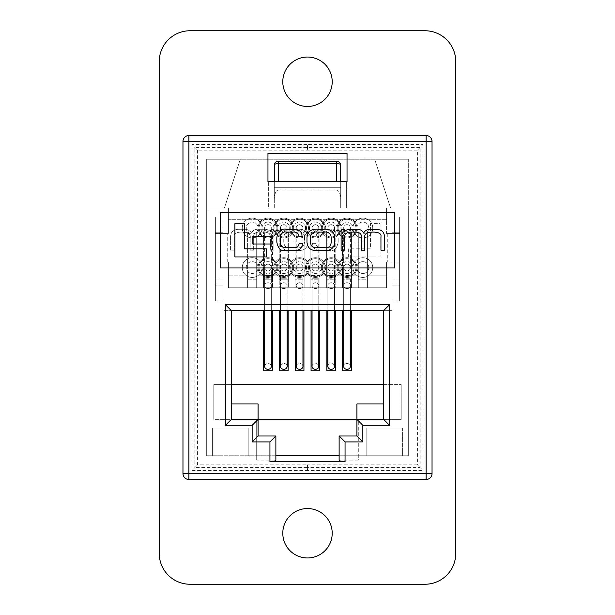 <?xml version="1.0" encoding="UTF-8"?>
<svg xmlns="http://www.w3.org/2000/svg" width="615" height="615" viewBox="0 0 615 615"><rect width="100%" height="100%" fill="white"/><g stroke="black" fill="none" stroke-linecap="round" stroke-linejoin="round"><path stroke-width="0.46" stroke-dasharray="3.08 2.31" d="M258.077 228.034A9.886 9.886 0 0 1 267.963 218.148A9.886 9.886 0 0 1 277.849 228.034A9.886 9.886 0 0 1 267.963 237.92A9.886 9.886 0 0 1 258.077 228.034A9.886 9.886 0 0 1 267.963 218.148A9.886 9.886 0 0 1 277.849 228.034A9.886 9.886 0 0 1 267.963 237.92A9.886 9.886 0 0 1 258.077 228.034A5.927 5.927 0 0 1 247.607 231.84A5.927 5.927 0 0 1 252.15 222.1A5.927 5.927 0 0 1 258.077 228.034A5.927 5.927 0 0 1 252.15 233.961A5.927 5.927 0 0 1 246.223 228.034A5.927 5.927 0 0 1 252.15 222.1A5.927 5.927 0 0 1 258.077 228.034M289.711 228.034A9.886 9.886 0 0 1 299.59 218.148A9.886 9.886 0 0 1 309.476 228.034A9.886 9.886 0 0 1 299.59 237.92A9.886 9.886 0 0 1 289.711 228.034A9.886 9.886 0 0 1 299.59 218.148A9.886 9.886 0 0 1 309.476 228.034A9.886 9.886 0 0 1 299.59 237.92A9.886 9.886 0 0 1 289.711 228.034A5.927 5.927 0 0 1 279.233 231.84A5.927 5.927 0 0 1 283.776 222.1A5.927 5.927 0 0 1 289.711 228.034A5.927 5.927 0 0 1 283.776 233.961A5.927 5.927 0 0 1 277.849 228.034A5.927 5.927 0 0 1 283.776 222.1A5.927 5.927 0 0 1 289.711 228.034M321.338 228.034A9.886 9.886 0 0 1 331.224 218.148A9.886 9.886 0 0 1 341.102 228.034A9.886 9.886 0 0 1 331.224 237.92A9.886 9.886 0 0 1 321.338 228.034A9.886 9.886 0 0 1 331.224 218.148A9.886 9.886 0 0 1 341.102 228.034A9.886 9.886 0 0 1 331.224 237.92A9.886 9.886 0 0 1 321.338 228.034A5.927 5.927 0 0 1 310.859 231.84A5.927 5.927 0 0 1 315.41 222.1A5.927 5.927 0 0 1 321.338 228.034A5.927 5.927 0 0 1 315.41 233.961A5.927 5.927 0 0 1 309.476 228.034A5.927 5.927 0 0 1 315.41 222.1A5.927 5.927 0 0 1 321.338 228.034M352.964 228.034A9.886 9.886 0 0 1 362.85 218.148A9.886 9.886 0 0 1 372.736 228.034A9.886 9.886 0 0 1 362.85 237.92A9.886 9.886 0 0 1 352.964 228.034A9.886 9.886 0 0 1 362.85 218.148A9.886 9.886 0 0 1 372.736 228.034A9.886 9.886 0 0 1 362.85 237.92A9.886 9.886 0 0 1 352.964 228.034A5.927 5.927 0 0 1 342.486 231.84A5.927 5.927 0 0 1 347.037 222.1A5.927 5.927 0 0 1 352.964 228.034A5.927 5.927 0 0 1 347.037 233.961A5.927 5.927 0 0 1 341.102 228.034A5.927 5.927 0 0 1 347.037 222.1A5.927 5.927 0 0 1 352.964 228.034M337.151 267.571A9.886 9.886 0 0 1 347.037 257.685A9.886 9.886 0 0 1 356.923 267.571A9.886 9.886 0 0 1 347.037 277.45A9.886 9.886 0 0 1 337.151 267.571A9.886 9.886 0 0 1 347.037 257.685A9.886 9.886 0 0 1 356.923 267.571A9.886 9.886 0 0 1 347.037 277.45A9.886 9.886 0 0 1 337.151 267.571A5.927 5.927 0 0 1 326.673 271.376A5.927 5.927 0 0 1 325.289 267.571A9.886 9.886 0 0 1 315.41 277.45A9.886 9.886 0 0 1 305.524 267.571A9.886 9.886 0 0 1 315.41 257.685A9.886 9.886 0 0 1 325.289 267.571A9.886 9.886 0 0 1 315.41 277.45A9.886 9.886 0 0 1 305.524 267.571A9.886 9.886 0 0 1 315.41 257.685A9.886 9.886 0 0 1 325.289 267.571A5.927 5.927 0 0 1 331.224 261.636A5.927 5.927 0 0 1 337.151 267.571A5.927 5.927 0 0 1 331.224 273.498A5.927 5.927 0 0 1 325.289 267.571A5.927 5.927 0 0 1 331.224 261.636A5.927 5.927 0 0 1 337.151 267.571M273.898 267.571A9.886 9.886 0 0 1 283.776 257.685A9.886 9.886 0 0 1 293.663 267.571A9.886 9.886 0 0 1 283.776 277.45A9.886 9.886 0 0 1 273.898 267.571A9.886 9.886 0 0 1 283.776 257.685A9.886 9.886 0 0 1 293.663 267.571A9.886 9.886 0 0 1 283.776 277.45A9.886 9.886 0 0 1 273.898 267.571A5.927 5.927 0 0 1 263.42 271.376A5.927 5.927 0 0 1 262.036 267.571A9.886 9.886 0 0 1 252.15 277.45A9.886 9.886 0 0 1 242.264 267.571A9.886 9.886 0 0 1 252.15 257.685A9.886 9.886 0 0 1 262.036 267.571A9.886 9.886 0 0 1 252.15 277.45A9.886 9.886 0 0 1 242.264 267.571A9.886 9.886 0 0 1 252.15 257.685A9.886 9.886 0 0 1 262.036 267.571A5.927 5.927 0 0 1 267.963 261.636A5.927 5.927 0 0 1 273.898 267.571A5.927 5.927 0 0 1 267.963 273.498A5.927 5.927 0 0 1 262.036 267.571A5.927 5.927 0 0 1 267.963 261.636A5.927 5.927 0 0 1 273.898 267.571M258.077 267.571A5.927 5.927 0 0 0 252.15 261.636A5.927 5.927 0 0 0 247.607 271.376A5.927 5.927 0 0 0 258.077 267.571A5.927 5.927 0 0 0 252.15 261.636A5.927 5.927 0 0 0 246.223 267.571A5.927 5.927 0 0 0 252.15 273.498A5.927 5.927 0 0 0 258.077 267.571A9.886 9.886 0 0 0 267.963 277.45A9.886 9.886 0 0 0 277.849 267.571A5.927 5.927 0 0 0 288.327 271.376A5.927 5.927 0 0 0 283.776 261.636A5.927 5.927 0 0 0 277.849 267.571A5.927 5.927 0 0 0 283.776 273.498A5.927 5.927 0 0 0 289.711 267.571A5.927 5.927 0 0 0 283.776 261.636A5.927 5.927 0 0 0 277.849 267.571A9.886 9.886 0 0 0 267.963 257.685A9.886 9.886 0 0 0 258.077 267.571A9.886 9.886 0 0 0 267.963 277.45A9.886 9.886 0 0 0 277.849 267.571A9.886 9.886 0 0 0 267.963 257.685A9.886 9.886 0 0 0 258.077 267.571M321.338 267.571A5.927 5.927 0 0 0 315.41 261.636A5.927 5.927 0 0 0 310.859 271.376A5.927 5.927 0 0 0 321.338 267.571A5.927 5.927 0 0 0 315.41 261.636A5.927 5.927 0 0 0 309.476 267.571A5.927 5.927 0 0 0 315.41 273.498A5.927 5.927 0 0 0 321.338 267.571A9.886 9.886 0 0 0 331.224 277.45A9.886 9.886 0 0 0 341.102 267.571A5.927 5.927 0 0 0 351.58 271.376A5.927 5.927 0 0 0 347.037 261.636A5.927 5.927 0 0 0 341.102 267.571A5.927 5.927 0 0 0 347.037 273.498A5.927 5.927 0 0 0 352.964 267.571A5.927 5.927 0 0 0 347.037 261.636A5.927 5.927 0 0 0 341.102 267.571A9.886 9.886 0 0 0 331.224 257.685A9.886 9.886 0 0 0 321.338 267.571A9.886 9.886 0 0 0 331.224 277.45A9.886 9.886 0 0 0 341.102 267.571A9.886 9.886 0 0 0 331.224 257.685A9.886 9.886 0 0 0 321.338 267.571M368.777 228.034A5.927 5.927 0 0 0 362.85 222.1A5.927 5.927 0 0 0 358.307 231.84A5.927 5.927 0 0 0 368.777 228.034A5.927 5.927 0 0 0 362.85 222.1A5.927 5.927 0 0 0 356.923 228.034A5.927 5.927 0 0 0 362.85 233.961A5.927 5.927 0 0 0 368.777 228.034M337.151 228.034A5.927 5.927 0 0 0 331.224 222.1A5.927 5.927 0 0 0 326.673 231.84A5.927 5.927 0 0 0 337.151 228.034A5.927 5.927 0 0 0 331.224 222.1A5.927 5.927 0 0 0 325.289 228.034A5.927 5.927 0 0 0 331.224 233.961A5.927 5.927 0 0 0 337.151 228.034A9.886 9.886 0 0 0 347.037 237.92A9.886 9.886 0 0 0 356.923 228.034A9.886 9.886 0 0 0 347.037 218.148A9.886 9.886 0 0 0 337.151 228.034A9.886 9.886 0 0 0 347.037 237.92A9.886 9.886 0 0 0 356.923 228.034A9.886 9.886 0 0 0 347.037 218.148A9.886 9.886 0 0 0 337.151 228.034M305.524 228.034A5.927 5.927 0 0 0 299.59 222.1A5.927 5.927 0 0 0 295.046 231.84A5.927 5.927 0 0 0 305.524 228.034A5.927 5.927 0 0 0 299.59 222.1A5.927 5.927 0 0 0 293.663 228.034A5.927 5.927 0 0 0 299.59 233.961A5.927 5.927 0 0 0 305.524 228.034A9.886 9.886 0 0 0 315.41 237.92A9.886 9.886 0 0 0 325.289 228.034A9.886 9.886 0 0 0 315.41 218.148A9.886 9.886 0 0 0 305.524 228.034A9.886 9.886 0 0 0 315.41 237.92A9.886 9.886 0 0 0 325.289 228.034A9.886 9.886 0 0 0 315.41 218.148A9.886 9.886 0 0 0 305.524 228.034M273.898 228.034A5.927 5.927 0 0 0 267.963 222.1A5.927 5.927 0 0 0 263.42 231.84A5.927 5.927 0 0 0 273.898 228.034A5.927 5.927 0 0 0 267.963 222.1A5.927 5.927 0 0 0 262.036 228.034A5.927 5.927 0 0 0 267.963 233.961A5.927 5.927 0 0 0 273.898 228.034A9.886 9.886 0 0 0 283.776 237.92A9.886 9.886 0 0 0 293.663 228.034A9.886 9.886 0 0 0 283.776 218.148A9.886 9.886 0 0 0 273.898 228.034A9.886 9.886 0 0 0 283.776 237.92A9.886 9.886 0 0 0 293.663 228.034A9.886 9.886 0 0 0 283.776 218.148A9.886 9.886 0 0 0 273.898 228.034M256.693 287.735L256.693 271.376L256.693 287.735L228.426 287.735L228.426 275.874L228.426 287.735L386.574 287.735L367.393 287.735L367.393 231.84L367.393 287.735L351.58 287.735L351.58 271.376L351.58 287.735L335.767 287.735L335.767 231.84L335.767 287.735L319.954 287.735L319.954 271.376L319.954 287.735L304.141 287.735L304.141 231.84L304.141 287.735L288.327 287.735L288.327 271.376L288.327 287.735L272.514 287.735L272.514 231.84L272.514 287.735L256.693 287.735L263.42 287.735L263.42 271.376L263.42 287.735L263.42 275.874L256.693 275.874L256.693 287.735L256.693 279.825L247.607 279.825L247.607 231.84L247.607 287.735L247.607 275.874L228.426 275.874L228.426 262.036L228.426 275.874L247.607 275.874L247.607 271.376L247.607 279.825L256.693 279.825L256.693 231.84L256.693 275.874L263.42 275.874L263.42 231.84L263.42 287.735L279.233 287.735L279.233 231.84L279.233 287.735L279.233 275.874L272.514 275.874L272.514 287.735L272.514 279.825L263.42 279.825L272.514 279.825L272.514 271.376L272.514 275.874L279.233 275.874L279.233 271.376L279.233 287.735L295.046 287.735L295.046 271.376A5.927 5.927 0 0 1 299.59 261.636A5.927 5.927 0 0 1 304.141 271.376A5.927 5.927 0 0 1 295.046 271.376L295.046 287.735L295.046 275.874L288.327 275.874L288.327 287.735L288.327 279.825L279.233 279.825L288.327 279.825L288.327 231.84L288.327 275.874L295.046 275.874L295.046 231.84L295.046 287.735L310.859 287.735L310.859 231.84L310.859 287.735L310.859 275.874L304.141 275.874L304.141 287.735L304.141 279.825L295.046 279.825L304.141 279.825L304.141 271.376L304.141 275.874L310.859 275.874L310.859 271.376L310.859 287.735L326.673 287.735L326.673 271.376L326.673 287.735L326.673 275.874L319.954 275.874L319.954 287.735L319.954 279.825L310.859 279.825L319.954 279.825L319.954 231.84L319.954 275.874L326.673 275.874L326.673 231.84L326.673 287.735L342.486 287.735L342.486 231.84L342.486 287.735L342.486 275.874L335.767 275.874L335.767 287.735L335.767 279.825L326.673 279.825L335.767 279.825L335.767 271.376L335.767 275.874L342.486 275.874L342.486 271.376L342.486 287.735L358.307 287.735L358.307 271.376A5.927 5.927 0 0 1 362.85 261.636A5.927 5.927 0 0 1 367.393 271.376A5.927 5.927 0 0 1 358.307 271.376L358.307 287.735L358.307 275.874L351.58 275.874L351.58 287.735L351.58 279.825L342.486 279.825L351.58 279.825L351.58 231.84L351.58 275.874L358.307 275.874L358.307 231.84L358.307 287.735L386.574 287.735L386.574 262.036L399.619 262.036L399.619 233.569L386.574 233.569L386.574 207.87L386.574 219.732L386.574 207.87L340.71 207.87L340.71 199.398C340.456 193.756 339.142 190.642 336.759 190.043L278.241 190.043L336.759 190.043C339.142 190.642 340.456 193.756 340.71 199.398L340.71 165.174L340.71 207.87L274.29 207.87L386.574 207.87L228.426 207.87L386.574 207.87L386.574 233.569L399.619 233.569L399.619 262.036L386.574 262.036L386.574 287.735L386.574 262.036L386.574 287.735L256.693 287.735M228.426 262.036L228.426 287.735L228.426 262.036L215.381 262.036L228.426 262.036M278.241 181.779L278.241 163.498A3.951 1.668 0 0 0 274.29 165.174A3.951 3.951 0 0 1 278.241 161.215A3.951 3.951 0 0 0 274.29 165.174L274.29 207.87L228.426 207.87L228.426 233.569L215.381 233.569L215.381 262.036L215.381 233.569L228.426 233.569L228.426 207.87L228.426 219.732L228.426 207.87L274.29 207.87L274.29 181.779L340.71 181.779L340.71 207.87L340.71 187.314L274.29 187.314L274.29 199.398C274.544 193.756 275.858 190.642 278.241 190.043C275.858 190.642 274.544 193.756 274.29 199.398L274.29 165.174L274.29 187.314L340.71 187.314L274.29 187.314L340.71 187.314L340.71 165.174A3.951 3.951 0 0 0 336.759 161.215A3.951 3.951 0 0 1 340.71 165.174A3.951 1.668 0 0 0 336.759 163.498L336.759 181.779M387.757 233.569L399.619 233.569L399.619 262.036L399.619 233.569L387.757 233.569L387.757 262.036L387.757 233.569M227.243 262.036L215.381 262.036L215.381 233.569L215.381 262.036L227.243 262.036L227.243 233.569L227.243 262.036M340.71 165.174A3.951 3.951 0 0 0 336.759 161.215L278.241 161.215A3.951 3.951 0 0 0 274.29 165.174M347.037 270.931A3.359 3.359 0 0 0 350.396 267.571A3.359 3.359 0 0 0 347.037 264.212A3.359 3.359 0 0 0 343.677 267.571A3.359 3.359 0 0 0 347.037 270.931A3.359 3.359 0 0 1 343.677 267.571A3.359 3.359 0 0 1 347.037 264.212A3.359 3.359 0 0 1 350.396 267.571A3.359 3.359 0 0 1 347.037 270.931M355.931 267.571A8.894 8.894 0 0 1 347.037 276.466A8.894 8.894 0 0 1 338.142 267.571A8.894 8.894 0 0 1 347.037 258.677A8.894 8.894 0 0 1 355.931 267.571A8.894 8.894 0 0 1 347.037 276.466A8.894 8.894 0 0 1 338.142 267.571A8.894 8.894 0 0 1 347.037 258.677A8.894 8.894 0 0 1 355.931 267.571M343.677 267.571L343.677 275.474L350.396 275.474L343.677 275.474L343.677 278.818L350.396 278.818L343.677 278.818L343.677 366.409A3.359 2.914 180 0 1 347.037 363.496A3.359 2.914 180 0 1 350.396 366.409A3.359 2.914 180 0 0 347.037 363.496A3.359 2.914 180 0 0 343.677 366.409A3.359 2.914 180 0 0 347.037 369.315A3.359 2.914 180 0 0 350.396 366.409L350.396 285.668A3.359 2.914 180 0 1 347.037 288.573A3.359 2.914 180 0 1 343.677 285.668A3.359 2.914 180 0 1 347.037 282.754A3.359 2.914 180 0 1 350.396 285.668A3.359 2.914 180 0 0 347.037 282.754A3.359 2.914 180 0 0 343.677 285.668A3.359 2.914 180 0 0 347.037 288.573A3.359 2.914 180 0 0 350.396 285.668L350.396 310.66M315.41 270.931A3.359 3.359 0 0 0 318.77 267.571A3.359 3.359 0 0 0 315.41 264.212A3.359 3.359 0 0 0 312.043 267.571A3.359 3.359 0 0 0 315.41 270.931A3.359 3.359 0 0 1 312.043 267.571A3.359 3.359 0 0 1 315.41 264.212A3.359 3.359 0 0 1 318.77 267.571A3.359 3.359 0 0 1 315.41 270.931M324.305 267.571A8.894 8.894 0 0 1 315.41 276.466A8.894 8.894 0 0 1 306.508 267.571A8.894 8.894 0 0 1 315.41 258.677A8.894 8.894 0 0 1 324.305 267.571A8.894 8.894 0 0 1 315.41 276.466A8.894 8.894 0 0 1 306.508 267.571A8.894 8.894 0 0 1 315.41 258.677A8.894 8.894 0 0 1 324.305 267.571M312.043 366.409A3.359 2.914 180 0 1 315.41 363.496A3.359 2.914 180 0 1 318.77 366.409A3.359 2.914 180 0 0 315.41 363.496A3.359 2.914 180 0 0 312.043 366.409A3.359 2.914 180 0 0 315.41 369.315A3.359 2.914 180 0 0 318.77 366.409M283.776 270.931A3.359 3.359 0 0 0 287.136 267.571A3.359 3.359 0 0 0 283.776 264.212A3.359 3.359 0 0 0 280.417 267.571A3.359 3.359 0 0 0 283.776 270.931A3.359 3.359 0 0 1 280.417 267.571A3.359 3.359 0 0 1 283.776 264.212A3.359 3.359 0 0 1 287.136 267.571A3.359 3.359 0 0 1 283.776 270.931M292.671 267.571A8.894 8.894 0 0 1 283.776 276.466A8.894 8.894 0 0 1 274.882 267.571A8.894 8.894 0 0 1 283.776 258.677A8.894 8.894 0 0 1 292.671 267.571A8.894 8.894 0 0 1 283.776 276.466A8.894 8.894 0 0 1 274.882 267.571A8.894 8.894 0 0 1 283.776 258.677A8.894 8.894 0 0 1 292.671 267.571M280.417 366.409A3.359 2.914 180 0 1 283.776 363.496A3.359 2.914 180 0 1 287.136 366.409A3.359 2.914 180 0 0 283.776 363.496A3.359 2.914 180 0 0 280.417 366.409A3.359 2.914 180 0 0 283.776 369.315A3.359 2.914 180 0 0 287.136 366.409M334.583 228.034A3.359 3.359 0 0 0 331.224 224.675A3.359 3.359 0 0 0 327.864 228.034A3.359 3.359 0 0 1 331.224 224.675A3.359 3.359 0 0 1 334.583 228.034A3.359 3.359 0 0 1 331.224 231.394A3.359 3.359 0 0 1 327.864 228.034A3.359 3.359 0 0 0 331.224 231.394A3.359 3.359 0 0 0 334.583 228.034L334.583 235.937L331.224 235.937L334.583 235.937L334.583 278.818L327.864 278.818L334.583 278.818L334.583 285.668A3.359 2.914 180 0 1 331.224 288.573A3.359 2.914 180 0 1 327.864 285.668A3.359 2.914 180 0 1 331.224 282.754A3.359 2.914 180 0 1 334.583 285.668A3.359 2.914 180 0 0 331.224 282.754A3.359 2.914 180 0 0 327.864 285.668A3.359 2.914 180 0 0 331.224 288.573A3.359 2.914 180 0 0 334.583 285.668L334.583 310.66M340.118 228.034A8.894 8.894 0 0 1 331.224 236.929A8.894 8.894 0 0 1 322.329 228.034A8.894 8.894 0 0 1 331.224 219.14A8.894 8.894 0 0 1 340.118 228.034A8.894 8.894 0 0 1 331.224 236.929A8.894 8.894 0 0 1 322.329 228.034A8.894 8.894 0 0 1 331.224 219.14A8.894 8.894 0 0 1 340.118 228.034M331.224 224.675A3.359 3.359 0 0 0 327.864 228.034L327.864 235.937L331.224 235.937L327.864 235.937L327.864 366.409A3.359 2.914 180 0 1 331.224 363.496A3.359 2.914 180 0 1 334.583 366.409A3.359 2.914 180 0 0 331.224 363.496A3.359 2.914 180 0 0 327.864 366.409A3.359 2.914 180 0 0 331.224 369.315A3.359 2.914 180 0 0 334.583 366.409L334.583 275.474L327.864 275.474L334.583 275.474L334.583 267.571A3.359 3.359 0 0 1 331.224 270.931A3.359 3.359 0 0 1 327.864 267.571A3.359 3.359 0 0 1 331.224 264.212A3.359 3.359 0 0 1 334.583 267.571M302.957 228.034A3.359 3.359 0 0 0 299.59 224.675A3.359 3.359 0 0 0 296.23 228.034A3.359 3.359 0 0 1 299.59 224.675A3.359 3.359 0 0 1 302.957 228.034A3.359 3.359 0 0 1 299.59 231.394A3.359 3.359 0 0 1 296.23 228.034A3.359 3.359 0 0 0 299.59 231.394A3.359 3.359 0 0 0 302.957 228.034L302.957 235.937L299.59 235.937L302.957 235.937L302.957 278.818L296.23 278.818L302.957 278.818L302.957 285.668A3.359 2.914 180 0 1 299.59 288.573A3.359 2.914 180 0 1 296.23 285.668A3.359 2.914 180 0 1 299.59 282.754A3.359 2.914 180 0 1 302.957 285.668A3.359 2.914 180 0 0 299.59 282.754A3.359 2.914 180 0 0 296.23 285.668A3.359 2.914 180 0 0 299.59 288.573A3.359 2.914 180 0 0 302.957 285.668L302.957 310.66L302.957 275.474L296.23 275.474L302.957 275.474L302.957 267.571A3.359 3.359 0 0 1 299.59 270.931A3.359 3.359 0 0 1 296.23 267.571A3.359 3.359 0 0 1 299.59 264.212A3.359 3.359 0 0 1 302.957 267.571M308.492 228.034A8.894 8.894 0 0 1 299.59 236.929A8.894 8.894 0 0 1 290.695 228.034A8.894 8.894 0 0 1 299.59 219.14A8.894 8.894 0 0 1 308.492 228.034A8.894 8.894 0 0 1 299.59 236.929A8.894 8.894 0 0 1 290.695 228.034A8.894 8.894 0 0 1 299.59 219.14A8.894 8.894 0 0 1 308.492 228.034M296.23 366.409A3.359 2.914 180 0 1 299.59 363.496A3.359 2.914 180 0 1 302.957 366.409A3.359 2.914 180 0 0 299.59 363.496A3.359 2.914 180 0 0 296.23 366.409A3.359 2.914 180 0 0 299.59 369.315A3.359 2.914 180 0 0 302.957 366.409M271.323 228.034A3.359 3.359 0 0 0 267.963 224.675A3.359 3.359 0 0 0 264.604 228.034A3.359 3.359 0 0 1 267.963 224.675A3.359 3.359 0 0 1 271.323 228.034A3.359 3.359 0 0 1 267.963 231.394A3.359 3.359 0 0 1 264.604 228.034A3.359 3.359 0 0 0 267.963 231.394A3.359 3.359 0 0 0 271.323 228.034L271.323 235.937L267.963 235.937L271.323 235.937L271.323 278.818L264.604 278.818L271.323 278.818L271.323 285.668A3.359 2.914 180 0 1 267.963 288.573A3.359 2.914 180 0 1 264.604 285.668A3.359 2.914 180 0 1 267.963 282.754A3.359 2.914 180 0 1 271.323 285.668A3.359 2.914 180 0 0 267.963 282.754A3.359 2.914 180 0 0 264.604 285.668A3.359 2.914 180 0 0 267.963 288.573A3.359 2.914 180 0 0 271.323 285.668L271.323 310.66M276.858 228.034A8.894 8.894 0 0 1 267.963 236.929A8.894 8.894 0 0 1 259.069 228.034A8.894 8.894 0 0 1 267.963 219.14A8.894 8.894 0 0 1 276.858 228.034A8.894 8.894 0 0 1 267.963 236.929A8.894 8.894 0 0 1 259.069 228.034A8.894 8.894 0 0 1 267.963 219.14A8.894 8.894 0 0 1 276.858 228.034M267.963 224.675A3.359 3.359 0 0 0 264.604 228.034L264.604 235.937L267.963 235.937L264.604 235.937L264.604 366.409A3.359 2.914 180 0 1 267.963 363.496A3.359 2.914 180 0 1 271.323 366.409A3.359 2.914 180 0 0 267.963 363.496A3.359 2.914 180 0 0 264.604 366.409A3.359 2.914 180 0 0 267.963 369.315A3.359 2.914 180 0 0 271.323 366.409L271.323 275.474L264.604 275.474L271.323 275.474L271.323 267.571A3.359 3.359 0 0 1 267.963 270.931A3.359 3.359 0 0 1 264.604 267.571A3.359 3.359 0 0 1 267.963 264.212A3.359 3.359 0 0 1 271.323 267.571M282.792 533.251A24.708 24.708 0 0 0 307.5 557.959A24.708 24.708 0 0 0 332.208 533.251A24.708 24.708 0 0 0 307.5 508.536A24.708 24.708 0 0 0 282.792 533.251M282.792 81.749A24.708 24.708 0 0 0 307.5 106.464A24.708 24.708 0 0 0 332.208 81.749A24.708 24.708 0 0 0 307.5 57.041A24.708 24.708 0 0 0 282.792 81.749M182.963 141.45L182.963 473.55A5.927 5.927 0 0 0 188.89 479.477L426.11 479.477A5.927 5.927 0 0 0 432.038 473.55L432.038 141.45A5.927 5.927 0 0 0 426.11 135.523L188.89 135.523A5.927 5.927 0 0 0 182.963 141.45L182.963 473.55A5.927 5.927 0 0 0 188.89 479.477L426.11 479.477A5.927 5.927 0 0 0 432.038 473.55L432.038 141.45A5.927 5.927 0 0 0 426.11 135.523L188.89 135.523A5.927 5.927 0 0 0 182.963 141.45L182.963 473.55L182.963 141.45A5.927 5.927 0 0 1 188.89 135.523L426.11 135.523L188.89 135.523A5.927 5.927 0 0 0 182.963 141.45L182.963 473.55A5.927 5.927 0 0 0 188.89 479.477L426.11 479.477L188.89 479.477A5.927 5.927 0 0 1 182.963 473.55L188.89 473.55L188.89 141.45L426.11 141.45L426.11 473.55L188.89 473.55L188.89 479.477L426.11 479.477A5.927 5.927 0 0 0 432.038 473.55L432.038 141.45L432.038 473.55A5.927 5.927 0 0 1 426.11 479.477A5.927 5.927 0 0 0 432.038 473.55L432.038 141.45A5.927 5.927 0 0 0 426.11 135.523A5.927 5.927 0 0 1 432.038 141.45A5.927 5.927 0 0 0 426.11 135.523L188.89 135.523A5.927 5.927 0 0 0 182.963 141.45A5.927 5.927 0 0 1 188.89 135.523L188.89 141.45L182.963 141.45M341.117 229.603L341.117 250.182L344.592 250.182L344.592 237.267C344.531 233.892 346.699 232.17 351.08 232.101L354.555 232.101C359.583 231.978 361.843 233.846 361.336 237.713L361.336 250.182L364.803 250.182L364.803 237.997C364.042 234.377 366.409 232.416 371.906 232.101L374.366 232.101C379.324 232.478 381.515 234.038 380.946 236.783L380.946 250.182L384.413 250.182L384.413 236.383C384.198 231.678 381.2 229.31 375.419 229.28L371.222 229.28C367.547 229.157 365.003 230.417 363.596 233.07C362.404 230.54 360.182 229.272 356.931 229.28L351.326 229.28C348.021 229.126 345.715 230.041 344.431 232.024L344.346 229.603L341.117 229.603M234.884 223.637L234.884 256.939L266.364 256.939L266.364 248.821L244.578 248.821L244.578 223.637L234.884 223.637M220.524 212.613L220.524 267.963L394.476 267.963L394.476 212.613L220.524 212.613L394.476 212.613L394.476 267.963L220.524 267.963L220.524 212.613L394.476 212.613L394.476 267.963L220.524 267.963L220.524 212.613M252.865 236.175L252.865 244.001L271.907 244.001L271.907 236.175L252.865 236.175M318.362 229.28C311.282 228.672 307.485 231.463 306.985 237.636L306.985 242.156C307.485 248.329 311.282 251.112 318.362 250.505L323.321 250.505C330.409 251.112 334.199 248.329 334.706 242.156L334.706 237.636C334.199 231.463 330.409 228.672 323.321 229.28L318.362 229.28M299.113 243.363C298.744 246.477 296.768 247.914 293.178 247.684L287.328 247.684C282.885 248.099 280.548 246.215 280.309 242.033L280.309 237.713C280.786 233.285 282.892 231.409 286.644 232.101L293.017 232.101C296.661 231.801 298.575 233.216 298.744 236.345L301.973 236.26C302.203 231.755 299.205 229.426 292.978 229.28L287.167 229.28C281.178 228.319 277.734 231.094 276.835 237.59L276.835 242.195C278.157 248.698 281.04 251.466 285.468 250.505L293.301 250.505C299.543 250.697 302.549 248.291 302.334 243.286L299.113 243.363M268.363 181.779L268.363 207.87L268.363 181.779L347.037 181.779L347.037 207.87L224.475 207.87L240.288 159.239L206.686 159.239L206.686 209.054L206.686 159.239L408.314 159.239L374.712 159.239L390.525 207.87L224.475 207.87L240.288 159.239L374.712 159.239L390.525 207.87L347.037 207.87L347.037 181.779L267.963 181.779L347.037 181.779L267.963 181.779L267.963 153.312L267.963 207.87L390.525 207.87L374.712 159.239L408.314 159.239L408.314 455.761L206.686 455.761L206.686 159.239L240.288 159.239L224.475 207.87L390.525 207.87L374.712 159.239L240.288 159.239L224.475 207.87L267.963 207.87L267.963 153.312L347.037 153.312L267.963 153.312L347.037 153.312L347.037 181.779L347.037 153.312M408.314 209.054L408.314 455.761L358.307 455.761L358.307 460.097L339.126 460.097L339.126 455.761L366.801 455.761L366.801 428.086L402.387 428.086L402.387 455.761L408.314 455.761L408.314 159.239L206.686 159.239L206.686 455.761L206.686 209.054L206.686 455.761L408.314 455.761L408.314 209.054L391.909 209.054L391.909 232.778L399.619 232.778L399.619 216.964L399.619 300.958L399.619 232.778L399.619 279.033L391.909 279.033L391.909 310.66L351.388 310.66L351.388 370.76L342.686 370.76L342.686 310.66L335.567 310.66L335.567 370.76L326.873 370.76L326.873 310.66L319.754 310.66L319.754 370.76L311.059 370.76L311.059 310.66L303.941 310.66L303.941 370.76L295.246 370.76L295.246 310.66L288.127 310.66L288.127 370.76L279.433 370.76L279.433 310.66L272.314 310.66L272.314 370.76L263.612 370.76L263.612 310.66L231.394 310.66L391.909 310.66L391.909 279.033L391.909 310.66L231.394 310.66L231.394 419.384L358.307 419.384L231.394 419.384L231.394 403.97L231.394 419.384L213.797 419.384L231.394 419.384L231.394 310.66L223.091 310.66L263.612 310.66L223.091 310.66L223.091 279.033L223.091 310.66L263.612 310.66L263.612 370.76L272.314 370.76L272.314 310.66L279.433 310.66L272.314 310.66L279.433 310.66L279.433 370.76L288.127 370.76L288.127 310.66L295.246 310.66L288.127 310.66L295.246 310.66L295.246 370.76L303.941 370.76L303.941 310.66L311.059 310.66L303.941 310.66L311.059 310.66L311.059 370.76L319.754 370.76L319.754 310.66L326.873 310.66L319.754 310.66L326.873 310.66L326.873 370.76L335.567 370.76L335.567 310.66L342.686 310.66L335.567 310.66L342.686 310.66L342.686 370.76L351.388 370.76L351.388 310.66L391.909 310.66L391.909 279.033L399.619 279.033L399.619 300.958L399.619 216.964L399.619 232.778L391.909 232.778L391.909 209.054L408.314 209.054L391.909 209.054L391.909 232.778L399.619 232.778L391.909 232.778L391.909 209.054L408.314 209.054M223.091 279.033L215.381 279.033L215.381 232.778L215.381 285.16L215.381 279.033L223.091 279.033L223.091 310.66L223.091 279.033M223.091 232.778L215.381 232.778L215.381 216.964L215.381 300.958L215.381 216.964L215.381 232.778L223.091 232.778L223.091 209.054L223.091 232.778L215.381 232.778L223.091 232.778L223.091 209.054L206.686 209.054L223.091 209.054L206.686 209.054L223.091 209.054L223.091 232.778M345.061 441.924L339.126 435.989L339.126 455.761L275.874 455.761L275.874 460.097L256.693 460.097L256.693 455.761L275.874 455.761L275.874 460.097C275.497 461.058 273.521 461.588 269.939 461.688L345.061 461.688L345.061 441.924L362.85 441.924L362.85 425.319L356.923 419.384L356.923 403.97L383.606 403.97L383.606 419.384L383.606 310.66L383.606 419.384L383.606 403.97L383.606 419.384L401.203 419.384L383.606 419.384L401.203 419.384L401.203 384.598L213.797 384.598L213.797 419.384L231.394 419.384L231.394 403.97L258.077 403.97L231.394 403.97L258.077 403.97L258.077 419.384L258.077 403.97L258.077 419.384L383.606 419.384L383.606 403.97L356.923 403.97L356.923 419.384L358.307 419.384L358.307 460.097M362.85 425.319L389.533 425.319L389.533 304.733L225.467 304.733L225.467 425.319L252.15 425.319L258.077 419.384L213.797 419.384L213.797 384.598L213.797 419.384L213.797 384.598L401.203 384.598L383.606 384.598L383.606 419.384L356.923 419.384L356.923 403.97L383.606 403.97M422.943 470.39L417.408 464.848L417.408 150.152L197.592 150.152L192.057 144.61L307.5 144.61L307.5 150.152L307.5 144.61L307.5 150.152L307.5 144.61L422.943 144.61L422.943 470.39L307.5 470.39L307.5 464.848L307.5 470.39M417.408 464.848L307.5 464.848M212.613 455.761L206.686 455.761L212.613 455.761L212.613 428.086L248.199 428.086L248.199 455.761L212.613 455.761L212.613 428.086L248.199 428.086L248.199 455.761L256.693 455.761L248.199 455.761L248.199 428.086L212.613 428.086L212.613 455.761L248.199 455.761L248.199 428.086L212.613 428.086L212.613 455.761M231.394 403.97L231.394 384.598L213.797 384.598L231.394 384.598L231.394 310.66L383.606 310.66L383.606 384.598L401.203 384.598L401.203 419.384L401.203 384.598L401.203 419.384L358.307 419.384L358.307 455.761L339.126 455.761L339.126 460.097C339.503 461.058 341.479 461.588 345.061 461.688M256.693 460.097L256.693 419.384L256.693 455.761L256.693 419.384L256.693 455.761L275.874 455.761L275.874 435.989L269.939 441.924L269.939 461.688M331.231 237.836C330.962 233.523 328.679 231.617 324.374 232.101L317.309 232.101C313.004 231.617 310.721 233.523 310.452 237.836L310.452 241.949C310.721 246.261 313.004 248.176 317.309 247.684L324.374 247.684C328.679 248.176 330.962 246.261 331.231 241.949L331.231 237.836M402.387 428.086L402.387 455.761L402.387 428.086L366.801 428.086L402.387 428.086L366.801 428.086L366.801 455.761L366.801 428.086L366.801 455.761L402.387 455.761L402.387 428.086M424.919 584.25A30.835 30.835 0 0 0 455.761 553.415L455.761 61.585A30.835 30.835 0 0 0 424.919 30.75L190.081 30.75A30.835 30.835 0 0 0 159.239 61.585L159.239 553.415A30.835 30.835 0 0 0 190.081 584.25L424.919 584.25M417.408 150.152L420.176 147.377L420.176 467.623L307.5 467.623M192.057 144.61L192.057 470.39L194.824 467.623L194.824 147.377L420.176 147.377L422.943 144.61M273.883 229.603L273.883 250.182L270.408 250.182L270.408 237.267C270.469 233.892 268.301 232.17 263.92 232.101L260.445 232.101C255.417 231.978 253.157 233.846 253.664 237.713L253.664 250.182L250.197 250.182L250.197 237.997C250.958 234.377 248.591 232.416 243.094 232.101L240.634 232.101C235.676 232.478 233.485 234.038 234.054 236.783L234.054 250.182L230.587 250.182L230.587 236.383C230.802 231.678 233.8 229.31 239.581 229.28L243.778 229.28C247.453 229.157 249.998 230.417 251.404 233.07C252.596 230.54 254.818 229.272 258.069 229.28L263.674 229.28C266.979 229.126 269.285 230.041 270.569 232.024L270.654 229.603L273.883 229.603L273.883 250.182L270.408 250.182L270.408 237.267C270.469 233.892 268.301 232.17 263.92 232.101L260.445 232.101C255.417 231.978 253.157 233.846 253.664 237.713L253.664 250.182L250.197 250.182L250.197 237.997C250.958 234.377 248.591 232.416 243.094 232.101L240.634 232.101C235.676 232.478 233.485 234.038 234.054 236.783L234.054 250.182L230.587 250.182L230.587 236.383C230.802 231.678 233.8 229.31 239.581 229.28L243.778 229.28C247.453 229.157 249.998 230.417 251.404 233.07C252.596 230.54 254.818 229.272 258.069 229.28L263.674 229.28C266.979 229.126 269.285 230.041 270.569 232.024L270.654 229.603L273.883 229.603M380.116 223.637L380.116 256.939L348.636 256.939L348.636 248.821L370.422 248.821L370.422 223.637L380.116 223.637L380.116 256.939L348.636 256.939L348.636 248.821L370.422 248.821L370.422 223.637L380.116 223.637M362.135 236.175L362.135 244.001L343.093 244.001L343.093 236.175L362.135 236.175L362.135 244.001L343.093 244.001L343.093 236.175L362.135 236.175M296.638 229.28C303.718 228.672 307.515 231.463 308.015 237.636L308.015 242.156C307.515 248.329 303.718 251.112 296.638 250.505L291.679 250.505C284.591 251.112 280.801 248.329 280.294 242.156L280.294 237.636C280.801 231.463 284.591 228.672 291.679 229.28L296.638 229.28C303.718 228.672 307.515 231.463 308.015 237.636L308.015 242.156C307.515 248.329 303.718 251.112 296.638 250.505L291.679 250.505C284.591 251.112 280.801 248.329 280.294 242.156L280.294 237.636C280.801 231.463 284.591 228.672 291.679 229.28L296.638 229.28M315.887 243.363C316.256 246.477 318.232 247.914 321.822 247.684L327.672 247.684C332.115 248.099 334.452 246.215 334.691 242.033L334.691 237.713C334.214 233.285 332.108 231.409 328.356 232.101L321.983 232.101C318.339 231.801 316.425 233.216 316.256 236.345L313.027 236.26C312.797 231.755 315.795 229.426 322.022 229.28L327.833 229.28C333.822 228.319 337.266 231.094 338.165 237.59L338.165 242.195C336.843 248.698 333.96 251.466 329.532 250.505L321.699 250.505C315.457 250.697 312.451 248.291 312.666 243.286L315.887 243.363C316.256 246.477 318.232 247.914 321.822 247.684L327.672 247.684C332.115 248.099 334.452 246.215 334.691 242.033L334.691 237.713C334.214 233.285 332.108 231.409 328.356 232.101L321.983 232.101C318.339 231.801 316.425 233.216 316.256 236.345L313.027 236.26C312.797 231.755 315.795 229.426 322.022 229.28L327.833 229.28C333.822 228.319 337.266 231.094 338.165 237.59L338.165 242.195C336.843 248.698 333.96 251.466 329.532 250.505L321.699 250.505C315.457 250.697 312.451 248.291 312.666 243.286L315.887 243.363M346.637 181.779L267.963 181.779L346.637 181.779L346.637 207.87L346.637 181.779M258.077 419.384L256.693 419.384L258.077 419.384L258.077 435.989L252.15 441.924L269.939 441.924M231.394 384.598L383.606 384.598M197.592 150.152L197.592 464.848L307.369 464.848L307.369 470.39L307.369 464.848M192.057 470.39L307.369 470.39M351.388 370.76L351.388 310.66M342.686 310.66L342.686 370.76M335.567 370.76L335.567 310.66M326.873 310.66L326.873 370.76M319.754 370.76L319.754 310.66M311.059 310.66L311.059 370.76M303.941 370.76L303.941 310.66M295.246 310.66L295.246 370.76M288.127 370.76L288.127 310.66M279.433 310.66L279.433 370.76M272.314 370.76L272.314 310.66M263.612 310.66L263.612 370.76M290.626 232.101L297.691 232.101C301.996 231.617 304.279 233.523 304.548 237.836L304.548 241.949C304.279 246.261 301.996 248.176 297.691 247.684L290.626 247.684C286.321 248.176 284.038 246.261 283.769 241.949L283.769 237.836C284.038 233.523 286.321 231.617 290.626 232.101L297.691 232.101C301.996 231.617 304.279 233.523 304.548 237.836L304.548 241.949C304.279 246.261 301.996 248.176 297.691 247.684L290.626 247.684C286.321 248.176 284.038 246.261 283.769 241.949L283.769 237.836C284.038 233.523 286.321 231.617 290.626 232.101M362.85 441.924L356.923 435.989L339.126 435.989M356.923 419.384L356.923 435.989M389.533 425.319L383.606 419.384M389.533 304.733L383.606 310.66M225.467 304.733L231.394 310.66M225.467 425.319L231.394 419.384M275.874 435.989L258.077 435.989M188.89 479.477A5.927 5.927 0 0 1 182.963 473.55A5.927 5.927 0 0 0 188.89 479.477M197.592 464.848L194.824 467.623L307.369 467.623M262.036 228.034A9.886 9.886 0 0 0 252.15 218.148A9.886 9.886 0 0 0 242.264 228.034A9.886 9.886 0 0 0 252.15 237.92A9.886 9.886 0 0 0 262.036 228.034A9.886 9.886 0 0 0 252.15 218.148A9.886 9.886 0 0 0 242.264 228.034A9.886 9.886 0 0 0 252.15 237.92A9.886 9.886 0 0 0 262.036 228.034M309.476 267.571A9.886 9.886 0 0 0 299.59 257.685A9.886 9.886 0 0 0 289.711 267.571A9.886 9.886 0 0 0 299.59 277.45A9.886 9.886 0 0 0 309.476 267.571A9.886 9.886 0 0 0 299.59 257.685A9.886 9.886 0 0 0 289.711 267.571A9.886 9.886 0 0 0 299.59 277.45A9.886 9.886 0 0 0 309.476 267.571M372.736 267.571A9.886 9.886 0 0 0 362.85 257.685A9.886 9.886 0 0 0 352.964 267.571A9.886 9.886 0 0 0 362.85 277.45A9.886 9.886 0 0 0 372.736 267.571A9.886 9.886 0 0 0 362.85 257.685A9.886 9.886 0 0 0 352.964 267.571A9.886 9.886 0 0 0 362.85 277.45A9.886 9.886 0 0 0 372.736 267.571M356.923 267.571A5.927 5.927 0 0 1 362.85 261.636A5.927 5.927 0 0 1 368.777 267.571A5.927 5.927 0 0 1 362.85 273.498A5.927 5.927 0 0 1 356.923 267.571M293.663 267.571A5.927 5.927 0 0 1 299.59 261.636A5.927 5.927 0 0 1 305.524 267.571A5.927 5.927 0 0 1 299.59 273.498A5.927 5.927 0 0 1 293.663 267.571M367.393 271.376L367.393 287.735L367.393 279.825L358.307 279.825L367.393 279.825L367.393 271.376M259.069 267.571A8.894 8.894 0 0 0 267.963 276.466A8.894 8.894 0 0 0 276.858 267.571A8.894 8.894 0 0 0 267.963 258.677A8.894 8.894 0 0 0 259.069 267.571A8.894 8.894 0 0 0 267.963 276.466A8.894 8.894 0 0 0 276.858 267.571A8.894 8.894 0 0 0 267.963 258.677A8.894 8.894 0 0 0 259.069 267.571M267.963 270.931A3.359 3.359 0 0 0 271.323 267.571A3.359 3.359 0 0 0 267.963 264.212A3.359 3.359 0 0 0 264.604 267.571A3.359 3.359 0 0 0 267.963 270.931M290.695 267.571A8.894 8.894 0 0 0 299.59 276.466A8.894 8.894 0 0 0 308.492 267.571A8.894 8.894 0 0 0 299.59 258.677A8.894 8.894 0 0 0 290.695 267.571A8.894 8.894 0 0 0 299.59 276.466A8.894 8.894 0 0 0 308.492 267.571A8.894 8.894 0 0 0 299.59 258.677A8.894 8.894 0 0 0 290.695 267.571M299.59 270.931A3.359 3.359 0 0 0 302.957 267.571A3.359 3.359 0 0 0 299.59 264.212A3.359 3.359 0 0 0 296.23 267.571A3.359 3.359 0 0 0 299.59 270.931M322.329 267.571A8.894 8.894 0 0 0 331.224 276.466A8.894 8.894 0 0 0 340.118 267.571A8.894 8.894 0 0 0 331.224 258.677A8.894 8.894 0 0 0 322.329 267.571A8.894 8.894 0 0 0 331.224 276.466A8.894 8.894 0 0 0 340.118 267.571A8.894 8.894 0 0 0 331.224 258.677A8.894 8.894 0 0 0 322.329 267.571M331.224 270.931A3.359 3.359 0 0 0 334.583 267.571A3.359 3.359 0 0 0 331.224 264.212A3.359 3.359 0 0 0 327.864 267.571A3.359 3.359 0 0 0 331.224 270.931M280.417 228.034A3.359 3.359 0 0 1 283.776 224.675A3.359 3.359 0 0 1 287.136 228.034A3.359 3.359 0 0 0 283.776 224.675A3.359 3.359 0 0 0 280.417 228.034A3.359 3.359 0 0 0 283.776 231.394A3.359 3.359 0 0 0 287.136 228.034A3.359 3.359 0 0 1 283.776 231.394A3.359 3.359 0 0 1 280.417 228.034L280.417 235.937L283.776 235.937L280.417 235.937L280.417 278.818L287.136 278.818L280.417 278.818L283.776 278.818L280.417 278.818L280.417 285.668A3.359 2.914 180 0 1 283.776 282.754A3.359 2.914 180 0 1 287.136 285.668A3.359 2.914 180 0 1 283.776 288.573A3.359 2.914 180 0 1 280.417 285.668A3.359 2.914 180 0 0 283.776 288.573A3.359 2.914 180 0 0 287.136 285.668A3.359 2.914 180 0 0 283.776 282.754A3.359 2.914 180 0 0 280.417 285.668L280.417 310.66L280.417 275.474L287.136 275.474L280.417 275.474L280.417 267.571M274.882 228.034A8.894 8.894 0 0 0 283.776 236.929A8.894 8.894 0 0 0 292.671 228.034A8.894 8.894 0 0 0 283.776 219.14A8.894 8.894 0 0 0 274.882 228.034A8.894 8.894 0 0 0 283.776 236.929A8.894 8.894 0 0 0 292.671 228.034A8.894 8.894 0 0 0 283.776 219.14A8.894 8.894 0 0 0 274.882 228.034M312.043 228.034A3.359 3.359 0 0 1 315.41 224.675A3.359 3.359 0 0 1 318.77 228.034A3.359 3.359 0 0 0 315.41 224.675A3.359 3.359 0 0 0 312.043 228.034A3.359 3.359 0 0 0 315.41 231.394A3.359 3.359 0 0 0 318.77 228.034A3.359 3.359 0 0 1 315.41 231.394A3.359 3.359 0 0 1 312.043 228.034L312.043 235.937L315.41 235.937L312.043 235.937L312.043 278.818L318.77 278.818L312.043 278.818L315.41 278.818L312.043 278.818L312.043 285.668A3.359 2.914 180 0 1 315.41 282.754A3.359 2.914 180 0 1 318.77 285.668A3.359 2.914 180 0 1 315.41 288.573A3.359 2.914 180 0 1 312.043 285.668A3.359 2.914 180 0 0 315.41 288.573A3.359 2.914 180 0 0 318.77 285.668A3.359 2.914 180 0 0 315.41 282.754A3.359 2.914 180 0 0 312.043 285.668L312.043 310.66L312.043 275.474L318.77 275.474L312.043 275.474L312.043 267.571M306.508 228.034A8.894 8.894 0 0 0 315.41 236.929A8.894 8.894 0 0 0 324.305 228.034A8.894 8.894 0 0 0 315.41 219.14A8.894 8.894 0 0 0 306.508 228.034A8.894 8.894 0 0 0 315.41 236.929A8.894 8.894 0 0 0 324.305 228.034A8.894 8.894 0 0 0 315.41 219.14A8.894 8.894 0 0 0 306.508 228.034M343.677 228.034A3.359 3.359 0 0 1 347.037 224.675A3.359 3.359 0 0 1 350.396 228.034A3.359 3.359 0 0 0 347.037 224.675A3.359 3.359 0 0 0 343.677 228.034A3.359 3.359 0 0 0 347.037 231.394A3.359 3.359 0 0 0 350.396 228.034A3.359 3.359 0 0 1 347.037 231.394A3.359 3.359 0 0 1 343.677 228.034L343.677 235.937L347.037 235.937L343.677 235.937L343.677 310.66M338.142 228.034A8.894 8.894 0 0 0 347.037 236.929A8.894 8.894 0 0 0 355.931 228.034A8.894 8.894 0 0 0 347.037 219.14A8.894 8.894 0 0 0 338.142 228.034A8.894 8.894 0 0 0 347.037 236.929A8.894 8.894 0 0 0 355.931 228.034A8.894 8.894 0 0 0 347.037 219.14A8.894 8.894 0 0 0 338.142 228.034M367.393 275.874L386.574 275.874L367.393 275.874M386.574 219.732L228.426 219.732L386.574 219.732M327.864 228.034A3.359 3.359 0 0 0 331.224 231.394M299.59 235.937L296.23 235.937L299.59 235.937M299.59 224.675A3.359 3.359 0 0 0 296.23 228.034A3.359 3.359 0 0 0 299.59 231.394M264.604 228.034A3.359 3.359 0 0 0 267.963 231.394M223.091 216.964L215.381 216.964L223.091 216.964M223.091 300.958L215.381 300.958L223.091 300.958M391.909 300.958L399.619 300.958L391.909 300.958M391.909 216.964L399.619 216.964L391.909 216.964M223.091 285.16L215.381 285.16L223.091 285.16M391.909 285.16L399.619 285.16L391.909 285.16M252.15 425.319L252.15 441.924M426.11 135.523A5.927 5.927 0 0 1 432.038 141.45L426.11 141.45L426.11 135.523M426.11 479.477L426.11 473.55L432.038 473.55M278.241 161.215L278.241 163.498L336.759 163.498L336.759 161.215M283.776 235.937L287.136 235.937L283.776 235.937M283.776 278.818L287.136 278.818L283.776 278.818M283.776 224.675A3.359 3.359 0 0 1 287.136 228.034A3.359 3.359 0 0 1 283.776 231.394M315.41 235.937L318.77 235.937L315.41 235.937M315.41 278.818L318.77 278.818L315.41 278.818M315.41 224.675A3.359 3.359 0 0 1 318.77 228.034A3.359 3.359 0 0 1 315.41 231.394M347.037 235.937L350.396 235.937L347.037 235.937M347.037 278.818L350.396 278.818L347.037 278.818M347.037 224.675A3.359 3.359 0 0 1 350.396 228.034A3.359 3.359 0 0 1 347.037 231.394M350.396 228.034L350.396 267.571M350.396 278.818L350.396 285.668L350.396 278.818M318.77 228.034L318.77 267.571M318.77 278.818L318.77 310.66L318.77 278.818M287.136 228.034L287.136 267.571M287.136 278.818L287.136 310.66L287.136 278.818M327.864 267.571L327.864 310.66M296.23 228.034L296.23 267.571M264.604 267.571L264.604 310.66"/><path stroke-width="0.92" d="M268.363 181.779L274.29 181.779L274.29 165.174A3.951 3.951 0 0 1 278.241 161.215L336.759 161.215A3.951 3.951 0 0 1 340.71 165.174L340.71 181.779L347.037 181.779L347.037 153.312L267.963 153.312L267.963 181.779L347.037 181.779L347.037 153.312M274.29 165.174A3.951 1.668 0 0 1 278.241 163.498L278.241 181.779M336.759 181.779L336.759 163.498A3.951 1.668 -0 0 1 340.71 165.174M350.396 310.66L350.396 366.409A3.359 2.914 180 0 1 347.037 369.315A3.359 2.914 180 0 1 343.677 366.409L343.677 310.66M318.77 366.409L318.77 310.66L318.77 366.409A3.359 2.914 180 0 1 315.41 369.315A3.359 2.914 180 0 1 312.043 366.409L312.043 310.66L312.043 366.409M287.136 366.409L287.136 310.66L287.136 366.409A3.359 2.914 180 0 1 283.776 369.315A3.359 2.914 180 0 1 280.417 366.409L280.417 310.66L280.417 366.409M334.583 310.66L334.583 366.409A3.359 2.914 180 0 1 331.224 369.315A3.359 2.914 180 0 1 327.864 366.409L327.864 310.66M302.957 366.409L302.957 310.66L302.957 366.409A3.359 2.914 180 0 1 299.59 369.315A3.359 2.914 180 0 1 296.23 366.409L296.23 310.66L296.23 366.409M271.323 310.66L271.323 366.409A3.359 2.914 180 0 1 267.963 369.315A3.359 2.914 180 0 1 264.604 366.409L264.604 310.66M282.792 533.251A24.708 24.708 0 0 0 307.5 557.959A24.708 24.708 0 0 0 332.208 533.251A24.708 24.708 0 0 0 307.5 508.536A24.708 24.708 0 0 0 282.792 533.251M282.792 81.749A24.708 24.708 0 0 0 307.5 106.464A24.708 24.708 0 0 0 332.208 81.749A24.708 24.708 0 0 0 307.5 57.041A24.708 24.708 0 0 0 282.792 81.749M182.963 473.55L182.963 141.45A5.927 5.927 0 0 1 188.89 135.523L426.11 135.523A5.927 5.927 0 0 1 432.038 141.45L432.038 473.55L426.11 473.55L426.11 141.45L188.89 141.45L188.89 473.55L426.11 473.55L426.11 479.477L188.89 479.477A5.927 5.927 0 0 1 182.963 473.55A5.927 5.927 0 0 0 188.89 479.477L188.89 473.55L182.963 473.55M383.606 403.97L356.923 403.97L356.923 419.384L383.606 419.384L383.606 310.66L231.394 310.66L231.394 419.384L258.077 419.384L258.077 403.97L231.394 403.97M269.939 441.924L252.15 441.924L252.15 425.319L225.467 425.319L225.467 304.733L389.533 304.733L389.533 425.319L362.85 425.319L356.923 419.384L258.077 419.384L258.077 435.989L275.874 435.989L275.874 460.097C275.497 461.058 273.521 461.588 269.939 461.688L269.939 441.924L275.874 435.989M272.314 310.66L272.314 370.76L263.612 370.76L263.612 310.66M383.606 384.598L231.394 384.598M351.388 310.66L351.388 370.76L342.686 370.76L342.686 310.66M335.567 310.66L335.567 370.76L326.873 370.76L326.873 310.66M319.754 310.66L319.754 370.76L311.059 370.76L311.059 310.66M303.941 310.66L303.941 370.76L295.246 370.76L295.246 310.66M288.127 310.66L288.127 370.76L279.433 370.76L279.433 310.66M220.524 267.963L394.476 267.963L394.476 212.613L220.524 212.613L220.524 267.963M339.126 435.989L356.923 435.989L362.85 441.924L345.061 441.924L339.126 435.989L339.126 460.097C339.503 461.058 341.479 461.588 345.061 461.688L269.939 461.688M275.874 455.761L339.126 455.761M234.884 223.637L234.884 256.939L266.364 256.939L266.364 248.821L244.578 248.821L244.578 223.637L234.884 223.637M252.865 236.175L252.865 244.001L271.907 244.001L271.907 236.175L252.865 236.175M318.362 229.28C311.282 228.672 307.485 231.463 306.985 237.636L306.985 242.156C307.485 248.329 311.282 251.112 318.362 250.505L323.321 250.505C330.409 251.112 334.199 248.329 334.706 242.156L334.706 237.636C334.199 231.463 330.409 228.672 323.321 229.28L318.362 229.28M324.374 232.101L317.309 232.101C313.004 231.617 310.721 233.523 310.452 237.836L310.452 241.949C310.721 246.261 313.004 248.176 317.309 247.684L324.374 247.684C328.679 248.176 330.962 246.261 331.231 241.949L331.231 237.836C330.962 233.523 328.679 231.617 324.374 232.101M341.117 229.603L341.117 250.182L344.592 250.182L344.592 237.267C344.531 233.892 346.699 232.17 351.08 232.101L354.555 232.101C359.583 231.978 361.843 233.846 361.336 237.713L361.336 250.182L364.803 250.182L364.803 237.997C364.042 234.377 366.409 232.416 371.906 232.101L374.366 232.101C379.324 232.478 381.515 234.038 380.946 236.783L380.946 250.182L384.413 250.182L384.413 236.383C384.198 231.678 381.2 229.31 375.419 229.28L371.222 229.28C367.547 229.157 365.003 230.417 363.596 233.07C362.404 230.54 360.182 229.272 356.931 229.28L351.326 229.28C348.021 229.126 345.715 230.041 344.431 232.024L344.346 229.603L341.117 229.603M299.113 243.363C298.744 246.477 296.768 247.914 293.178 247.684L287.328 247.684C282.885 248.099 280.548 246.215 280.309 242.033L280.309 237.713C280.786 233.285 282.892 231.409 286.644 232.101L293.017 232.101C296.661 231.801 298.575 233.216 298.744 236.345L301.973 236.26C302.203 231.755 299.205 229.426 292.978 229.28L287.167 229.28C281.178 228.319 277.734 231.094 276.835 237.59L276.835 242.195C278.157 248.698 281.04 251.466 285.468 250.505L293.301 250.505C299.543 250.697 302.549 248.291 302.334 243.286L299.113 243.363M252.15 441.924L258.077 435.989M252.15 425.319L258.077 419.384M225.467 425.319L231.394 419.384M225.467 304.733L231.394 310.66M389.533 304.733L383.606 310.66M389.533 425.319L383.606 419.384M356.923 435.989L356.923 419.384M426.11 479.477A5.927 5.927 0 0 0 432.038 473.55A5.927 5.927 0 0 1 426.11 479.477M424.919 584.25A30.835 30.835 0 0 0 455.761 553.415L455.761 61.585A30.835 30.835 0 0 0 424.919 30.75L190.081 30.75A30.835 30.835 0 0 0 159.239 61.585L159.239 553.415A30.835 30.835 0 0 0 190.081 584.25L424.919 584.25M342.686 370.76L351.388 370.76M326.873 370.76L335.567 370.76M311.059 370.76L319.754 370.76M295.246 370.76L303.941 370.76M279.433 370.76L288.127 370.76M263.612 370.76L272.314 370.76M336.759 161.215L336.759 163.498L278.241 163.498L278.241 161.215M432.038 141.45A5.927 5.927 0 0 0 426.11 135.523L426.11 141.45L432.038 141.45M188.89 135.523A5.927 5.927 0 0 0 182.963 141.45L188.89 141.45L188.89 135.523M345.061 441.924L345.061 461.688M362.85 425.319L362.85 441.924"/></g></svg>
